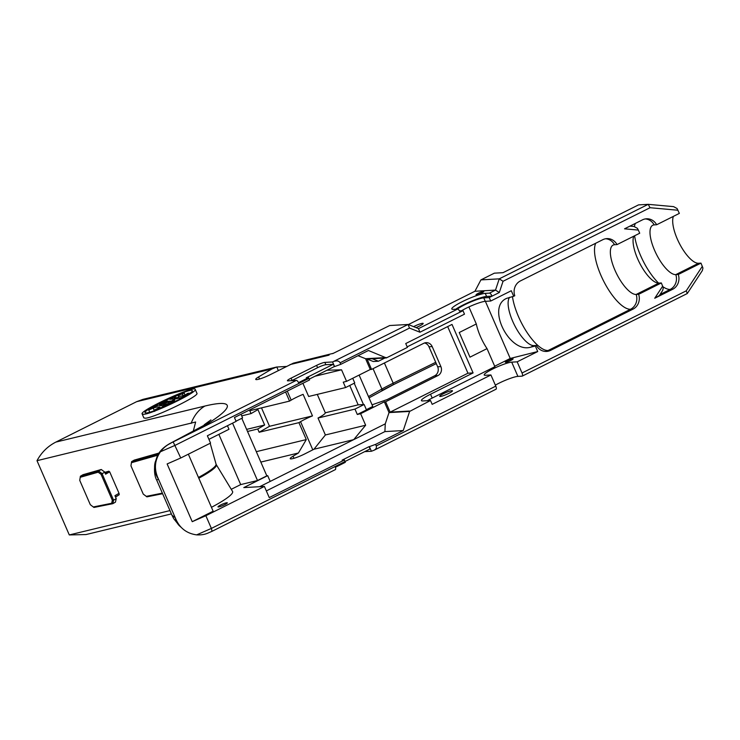<?xml version="1.0" encoding="UTF-8"?>
<svg xmlns="http://www.w3.org/2000/svg" width="740" height="740" viewBox="0 0 740 740"><rect width="100%" height="100%" fill="white"/><g stroke="black" fill="none" stroke-linecap="round" stroke-linejoin="round"><path stroke-width="1.11" d="M164.28 402.911L165.908 402.255C164.058 402.209 162.486 402.717 161.2 403.8L164.28 402.911M187.017 393.625L187.1 393.699C186.767 394.836 177.97 397.306 178.22 396.057C179.034 395.04 180.431 394.337 182.429 393.957L184.167 392.903C184.186 391.969 174.002 396.279 174.659 397.732L178.849 397.5L177.332 398.536L181.79 397.361L189.061 393.116L187.017 393.625M174.131 400.007L172.022 400.599L175.417 398.971L174.131 400.007M179.764 399.184L181.402 397.898L169.821 399.341L174.039 397.186C174.242 396.677 167 399.554 167.305 400.016L166.787 400.322C167.323 399.711 157.888 403.698 159.47 403.92C159.71 404.308 163.133 401.728 165.224 401.469L171.051 401.052L168.332 402.477L174.788 400.839C172.42 402.588 170.043 403.55 167.638 403.716L163.42 405.039L166.935 404.438L164.077 406.251L167.592 404.993L179.764 399.184M169.738 401.422C167.693 401.839 171.421 400.377 163.882 403.282L155.872 406.149L157.602 405.058L148.74 410.025L152.986 408.203C155.992 407.065 158.314 406.713 159.96 407.13L154.975 409.803C155.224 410.515 163.808 406.945 163.559 405.761L159.562 405.631L169.738 401.422M146.159 412.948L145.086 412.67C142.552 409.979 192.021 386.928 192.271 390.683C194.731 392.931 152.995 413.077 146.159 412.948M195.221 389.388L196.914 393.301C199.726 395.937 153.18 418.331 145.151 418.202L143.847 417.869L142.145 413.956L143.458 414.298C151.478 414.428 198.024 392.034 195.221 389.388C194.87 385.031 139.222 410.793 142.145 413.956M317.608 367.688A6.78 0.953 -23.5 0 1 325.859 364.709L333.259 364.284L306.305 377.77L308.515 377.65L298.581 382.617A3.395 1.193 -116.6 0 0 296.333 380.379L287.962 380.85A6.78 0.953 -23.5 0 1 287.416 380.721A6.78 0.953 -23.5 0 1 291.07 378.159L316.6 365.384L317.608 367.688L292.069 380.471A6.78 0.953 -23.5 0 0 291.736 380.638M325.859 364.709L324.851 362.397A6.78 0.953 -23.5 0 0 316.6 365.384M324.851 362.397L332.575 361.962L334.582 366.578L340.77 364.339L368.437 350.492L386.354 357.929L407.416 347.393L405.742 343.545L464.489 314.158L462.981 310.689L460.141 312.114A3.395 1.193 -116.6 0 0 457.514 309.107L453.333 309.339A19.074 2.692 156.5 0 1 451.798 308.969A19.074 2.692 156.5 0 1 465.062 300.311A19.074 2.692 156.5 0 1 485.255 293.373L489.436 293.132A3.395 1.193 63.4 0 1 492.063 296.139L499.306 292.522L495.504 290.099L474.932 291.264L480.908 279.896L494.348 273.171L503.034 272.671L638.528 204.888L648.185 204.342L499.25 278.851L480.908 279.896M332.667 353.637L389.703 325.526L408.045 324.481L332.575 361.962M333.481 353.276L293.364 363.146L270.405 374.579A11.026 1.554 156.5 0 1 255.735 379.398A11.026 1.554 156.5 0 1 258.593 376.901L271.904 368.973L276.658 367.022L286.343 366.466M169.95 510.6L69.292 534.937L37 460.678C41.459 452.436 47.748 446.239 55.87 442.085L136.623 401.681L143.033 399.341L276.668 367.022M172.781 400.285L174.603 399.434L172.781 400.285M485.385 301.328L510.221 358.456L537.73 351.546L517.177 361.832L522.024 372.997A3.395 1.193 63.4 0 1 522.255 376.105A3.395 1.193 63.4 0 1 522.079 376.151L517.898 376.382A15.688 2.211 -23.5 0 0 495.347 385.133M364.746 451.631L371.406 451.252L374.07 450.244L496.013 389.231A3.395 1.193 -116.6 0 0 495.782 386.132L490.925 374.967L432.179 404.355L430.504 400.507L409.618 411.431L389.018 412.596L385.272 423.844L384.902 431.596L403.245 430.55L409.618 411.431M114.95 495.68L116.236 498.64L113.59 500.175L102 473.526L98.596 471.038L80.392 476.218L83.037 474.691L101.241 469.502L98.596 471.038L98.152 472.194L101.047 474.312L104.84 472.12L101.241 469.502L104.654 472L105.598 474.183L109.687 471.833L119.029 493.33L114.95 495.68L116.236 498.64L115.44 502.146L112.794 503.681L113.59 500.175L112.35 500.305L111.666 503.283L112.794 503.681L93.971 507.446L93.286 506.965L90.308 504.689L79.754 480.408L80.392 476.218L79.754 480.408M111.666 503.283L93.286 506.965M105.598 474.183L104.84 472.12M80.373 477.263L98.152 472.194M162.606 493.71L146.909 496.855L143.246 494.089L130.952 465.821L131.59 461.631L130.952 465.821M158.471 453.971L131.59 461.631L134.245 460.104L159.054 453.037M162.365 493.136L146.224 496.364M131.581 462.667L157.787 455.202M104.932 472.324L108.835 471.204L109.687 471.833M108.835 471.204L105.33 473.23M115.662 497.002L119.223 494.727L115.551 496.845M119.029 493.33L119.223 494.727M101.047 474.312L112.35 500.305M37 460.678L195.638 422.013L193.214 431.448M69.292 534.937L86.034 534.548L171.393 513.912M633.745 236.217A27.389 9.676 -116.6 0 0 640.387 264.476A27.389 9.676 -116.6 0 0 658.859 283.106L636.16 294.455A27.389 9.676 -116.6 0 1 615.791 272.061A27.389 9.676 -116.6 0 1 613.09 245.107A27.389 9.676 -116.6 0 1 614.533 244.727L617.012 244.589L639.712 233.23L638.343 230.075L624.541 228.827L642.477 219.854A11.868 10.98 86.8 0 1 646.482 218.781A11.868 10.98 86.8 0 1 656.648 224.756L654.179 224.895A27.389 9.676 -116.6 0 0 652.736 225.275A27.389 9.676 -116.6 0 0 655.437 252.229A27.389 9.676 -116.6 0 0 675.796 274.623A11.868 10.98 -93.2 0 1 670.181 289.433L672.66 289.285L654.734 298.257L659.312 295.575L662.726 290.376L663.299 287.869L661.338 282.957L638.639 294.317L636.16 294.455A11.868 10.98 -93.2 0 1 630.545 309.264L633.024 309.126A11.868 10.98 86.8 0 0 638.639 294.317M638.343 230.075L637.418 228.336L633.94 226.459L629.971 226.107L633.94 226.459M658.859 283.106L661.338 282.957M617.012 244.589A11.868 10.98 86.8 0 0 606.846 238.613A11.868 10.98 86.8 0 0 602.832 239.686L520.387 280.941A11.868 10.98 86.8 0 0 514.781 295.741L513.699 296.278L511.294 290.737L490.731 301.023L485.264 301.337A15.688 2.211 -23.5 0 0 461.529 310.772M633.024 309.126L550.579 350.371L548.1 350.51A38.24 13.505 63.4 0 1 527.111 332.575A38.24 13.505 63.4 0 1 512.459 296.592M490.731 301.023L489.223 297.563L492.063 296.139L486.596 296.453A19.074 2.692 156.5 0 0 471.778 301.032A19.074 2.692 156.5 0 0 455.757 309.209M656.648 224.756L679.348 213.398L677.054 208.504L673.576 206.626L648.332 204.351M210.687 421.745L169.59 443.686L196.368 430.393A86.478 12.182 -23.5 0 0 210.687 421.745A93.388 13.163 -23.5 0 0 204.934 406.038L55.87 442.085M333.259 364.284L334.582 366.578M345.016 461.501L370.074 448.958L369.075 446.646L342.121 460.132L344.368 460.012L269.249 497.595L264.393 486.43L205.859 515.715L192.233 521.682L167.129 463.943L180.754 457.986L173.271 442.113M335.155 469.669A3.395 1.193 -116.6 0 0 335.34 469.623A3.395 1.193 -116.6 0 0 335.405 467.292L345.33 462.324A3.395 1.193 -116.6 0 0 345.043 461.547L344.368 460.012M384.402 362.989L393.19 383.19A40.83 5.753 -23.5 0 0 381.905 389.036L368.474 396.575M381.886 390.628A42.522 5.994 156.5 0 1 393.31 384.717L393.19 383.19L435.721 362.295M359.122 375.069L372.775 406.464L366.365 409.664M354.969 409.1L357.309 414.483L366.466 409.904L364.126 404.512L354.969 409.1L318.015 418.035A15.688 2.211 -23.5 0 0 325.295 412.8L317.284 394.392M357.309 414.483L360.621 413.688L365.643 425.232L325.378 434.972L318.015 418.035M409.451 411.042L390.137 412.143L385.623 401.746L384.328 401.82L360.621 413.688M385.623 401.746L437.886 375.596A6.78 6.272 86.8 0 0 440.883 366.596L437.664 366.781A6.78 6.272 -93.2 0 1 434.667 375.781L437.886 375.596M372.063 404.817L387.085 399.591L434.667 375.781M349.743 385.466L358.169 404.854L363.479 404.549L354.21 383.237M358.169 404.854L325.295 412.8M363.479 404.549L364.126 404.512M309.2 379.13L334.267 366.596M180.754 457.986L210.549 443.084L207.367 435.768L236.115 421.384L234.441 417.536L309.561 379.953L308.894 378.418A3.395 1.193 -116.6 0 0 308.515 377.65M241.693 415.861L251.045 413.595L249.787 410.709L289.553 401.099L291.19 400.127A15.688 2.211 156.5 0 1 303.113 394.346L312.483 415.899A15.688 2.211 -23.5 0 0 300.56 421.68L298.923 422.651L306.286 439.588L256.308 451.668M285.575 391.95L289.553 401.099M251.045 413.595L257.946 409.618L264.643 425.01L246.614 429.376M437.664 366.781L428.969 346.773L432.188 346.588A6.78 6.272 86.8 0 0 426.129 342.657A6.78 6.272 86.8 0 0 423.835 343.268L371.563 369.417L367.04 359.029L386.354 357.929M424.529 342.971A6.78 6.272 -93.2 0 1 428.969 346.773M408.378 324.564L474.932 291.264M155.095 462.593C153.957 470.196 154.503 476.06 156.732 480.195L158.443 479.067A25.438 22.126 -166.7 0 1 155.095 462.593A25.438 22.126 -166.7 0 1 155.104 462.556A25.438 22.126 -166.7 0 1 155.28 461.862M180.32 526.584A25.438 18.445 -48.9 0 1 179.977 526.307A25.438 18.445 -48.9 0 1 179.95 526.279A25.438 18.445 -48.9 0 1 175.278 517.778L171.985 515.271M345.043 461.547L211.381 528.425L212.056 531.302L208.948 532.643C205.442 534.391 201.335 535.131 196.637 534.872L196.609 534.872C187.128 533.549 180.338 528.591 176.231 519.98L157.481 476.865C153.985 467.995 154.984 459.623 160.469 451.761L160.488 451.733C163.374 447.968 166.611 445.23 170.2 443.528M235.191 519.684L212.056 531.302M196.637 534.872L211.381 528.425L205.859 515.715M315.018 376.225L341.547 369.806L346.57 381.359L343.249 382.154L345.599 387.547L308.645 396.483L302.901 383.283M325.378 434.972L313.954 449.245L353.739 439.625L365.643 425.232M260.841 462.084L298.414 453L306.286 439.588M298.414 453L293.068 456.192A11.026 1.554 -23.5 0 0 290.21 458.68A11.026 1.554 -23.5 0 0 304.88 453.861L313.954 449.245M345.599 387.547L354.756 382.959L352.721 378.279M226.912 502.719A5.088 0.712 156.5 0 1 227.319 502.821A5.088 0.712 156.5 0 1 222.944 505.503A5.088 0.712 156.5 0 1 217.986 506.872A5.088 0.712 156.5 0 1 221.528 504.569A5.088 0.712 156.5 0 1 226.912 502.719M198.459 477.439A44.085 6.216 -23.5 0 0 216.052 464.11L210.179 443.26M216.293 464.655A44.085 6.216 156.5 0 1 216.348 464.766A44.085 6.216 156.5 0 1 198.801 478.207M211.455 507.316A48.331 6.808 -23.5 0 0 232.554 491.443L216.321 464.711M188.349 454.184L213.148 511.21L192.233 521.682M241.804 418.304L266.825 475.857L267.695 475.644L243.793 487.595L264.393 486.43M266.825 475.857L257.502 480.519L240.694 484.589L231.259 489.307M232.564 423.16L257.502 480.519M341.547 369.806L326.969 370.24M266.344 490.907L384.902 431.596M385.272 423.844L259.647 486.698M384.328 401.82L389.018 412.596M270.202 481.416L267.695 475.644M227.448 425.722L228.993 429.283L208.921 439.329M346.57 381.359L370.278 369.491L371.563 369.417M358.021 355.709L365.588 358.715L370.278 369.491M236.032 421.19L242.59 417.915L241 414.252M367.04 359.029L373.312 361.518L378.454 361.222L372.192 358.733M365.588 358.715L386.188 357.55M378.454 361.222L384.874 358.021M407.176 346.857L452.011 324.425L473.091 372.923L430.532 394.217A16.955 2.387 -23.5 0 0 421.421 400.608A16.955 2.387 -23.5 0 0 422.781 400.95L430.504 400.507M487.031 348.623L469.965 357.161L459.244 332.51L476.31 323.972A28.869 10.194 -116.6 0 0 480.38 336.367A28.869 10.194 -116.6 0 0 487.031 348.623L494.894 366.698L432.206 398.065A16.955 2.387 -23.5 0 0 427.378 400.692M476.31 323.972L468.901 306.933M499.306 292.522L503.052 281.274L499.25 278.851L495.504 290.099L489.436 293.132M334.637 361.213C337.218 360.491 339.04 361.018 340.104 362.794L409.498 328.079L408.045 324.481M409.498 328.079L419.941 332.223L418.489 328.634M413.605 326.645A6.956 0.981 156.5 0 1 423.178 323.436A6.956 0.981 156.5 0 1 416.019 327.598M476.375 294.964A4.237 0.601 156.5 0 1 476.033 294.881A4.237 0.601 156.5 0 1 479.687 292.642A4.237 0.601 156.5 0 1 483.812 291.495A4.237 0.601 156.5 0 1 480.861 293.419A4.237 0.601 156.5 0 1 476.375 294.964M495.782 386.132L376.253 445.933C376.799 447.644 376.077 449.088 374.07 450.244M376.253 445.933L375.578 444.389L369.399 446.627L371.406 451.252M403.245 430.55L375.578 444.389M473.091 372.923L467.948 373.21L447.672 326.59M510.221 358.456L494.69 366.235M490.925 374.967L485.459 375.282A15.688 2.211 156.5 0 1 484.191 374.967A15.688 2.211 156.5 0 1 495.106 367.854A15.688 2.211 156.5 0 1 511.701 362.147L517.177 361.832M505.661 362.313A4.237 0.601 156.5 0 1 505.318 362.23A4.237 0.601 156.5 0 1 508.972 359.992A4.237 0.601 156.5 0 1 513.098 358.854A4.237 0.601 156.5 0 1 510.147 360.769A4.237 0.601 156.5 0 1 505.661 362.313M440.272 396.474A6.956 0.981 156.5 0 1 439.708 396.335A6.956 0.981 156.5 0 1 445.693 392.663A6.956 0.981 156.5 0 1 452.464 390.794A6.956 0.981 156.5 0 1 447.626 393.948A6.956 0.981 156.5 0 1 440.272 396.474M513.699 296.278L506.623 298.368C486.069 307.072 509.425 353.942 530.913 347.115L535.325 346.006L537.73 351.546M459.503 310.893L462.981 310.689M489.223 297.563L483.757 297.868A15.688 2.211 -23.5 0 0 470.483 302.096A15.688 2.211 -23.5 0 0 457.385 309.117M340.77 364.339L340.104 362.794M240.694 484.589L218.855 434.361M467.948 373.21L390.137 412.143M432.188 346.588L440.883 366.596M312.483 415.899L269.517 426.296L261.507 407.879M298.923 422.651L259.167 432.262L269.517 426.296M264.643 425.01L257.742 428.996L247.521 431.466M259.167 432.262L257.742 428.996M535.325 346.006L536.398 345.469L533.919 345.608A27.389 9.676 63.4 0 1 514.559 325.267A27.389 9.676 63.4 0 1 509.592 297.314M536.398 345.469A11.868 10.98 86.8 0 0 546.564 351.445A11.868 10.98 86.8 0 0 550.579 350.371M673.382 216.385A27.389 9.676 -116.6 0 0 680.023 244.644A27.389 9.676 -116.6 0 0 698.495 263.264L675.796 274.623L678.275 274.485A11.868 10.98 86.8 0 1 672.66 289.285M698.495 263.264L700.974 263.125L678.275 274.485M702.343 266.289L686.211 290.857L687.303 293.484L702.371 270.544L702.935 268.037L700.974 263.125M503.052 281.274L650.062 207.718L648.185 204.342M296.333 380.379L196.368 430.393M290.052 364.579L329.087 355.135M136.623 401.681L271.904 368.973M595.719 243.247A38.24 13.505 -116.6 0 0 604.441 282.661A38.24 13.505 -116.6 0 0 630.545 309.264L548.1 350.51A11.868 10.98 -93.2 0 1 545.324 351.435M614.533 244.727A11.868 10.98 86.8 0 0 605.616 238.761M662.707 286.121L654.734 298.257M662.966 286.75A38.24 13.505 -116.6 0 0 670.181 289.433L660.006 294.52M650.062 207.718L677.979 210.243M191.133 423.4A42.393 32.662 -103.6 0 1 204.934 406.038M292.069 380.471L291.07 378.159M373.053 368.677L381.905 389.036A1.693 0.981 60.7 0 1 381.748 390.739A1.693 0.981 60.7 0 1 381.59 390.794M393.44 384.652L436.286 363.608L393.384 384.707L369.038 397.861M160.488 451.733L175.232 445.286L308.894 378.418M312.798 449.828L300.56 421.68M291.19 400.127L287.268 391.108M278.323 370.546L276.779 366.994M293.983 458.3L293.068 456.192M432.206 398.065L430.532 394.217M419.941 332.223L460.141 312.114M457.514 309.107L418.544 328.606M485.255 293.373L486.596 296.453M485.264 301.337L483.757 297.868M517.898 376.382L511.701 362.147M259.509 379.01L258.593 376.901M533.919 345.608L530.913 347.115M635.355 223.415A38.24 13.505 -116.6 0 0 634.43 226.533M634.587 235.801A38.24 13.505 -116.6 0 0 658.591 283.106M654.179 224.895A11.868 10.98 86.8 0 0 645.252 218.929M686.211 290.857L522.024 372.997M189.301 393.652L189.061 393.116M182.068 398L181.79 397.361M179.376 398.712L179.117 398.111M175.158 398.888L174.659 397.732M185.046 394.929L184.167 392.903M183.085 395.604L182.429 394.087M164.141 406.713L163.42 405.039M168.822 403.596L168.332 402.477M159.877 404.845L159.47 403.92M166.953 402.107L166.62 401.339M174.825 398.99L174.039 397.186M176.795 398.897L176.592 398.416M164.003 406.778L163.559 405.761M155.206 410.339L154.975 409.803M149.684 412.199L148.74 410.025M154.688 411.375L152.986 407.463M154.595 411.274L152.958 407.527M157.851 405.622L157.602 405.058M210.928 419.932L204.24 424.732M156.732 480.195L172.013 515.327L173.724 518.675L179.293 525.659M155.113 462.556L157.093 456.645C159.063 451.668 163.226 447.349 169.58 443.686M179.95 526.27L181.494 527.62M209.355 440.346L209.05 439.264M216.348 464.766L216.034 464.045M408.258 324.518L418.701 328.671M225.339 524.66L335.34 469.623M648.259 204.342L673.576 206.626M522.255 376.105L687.173 293.586"/></g></svg>
